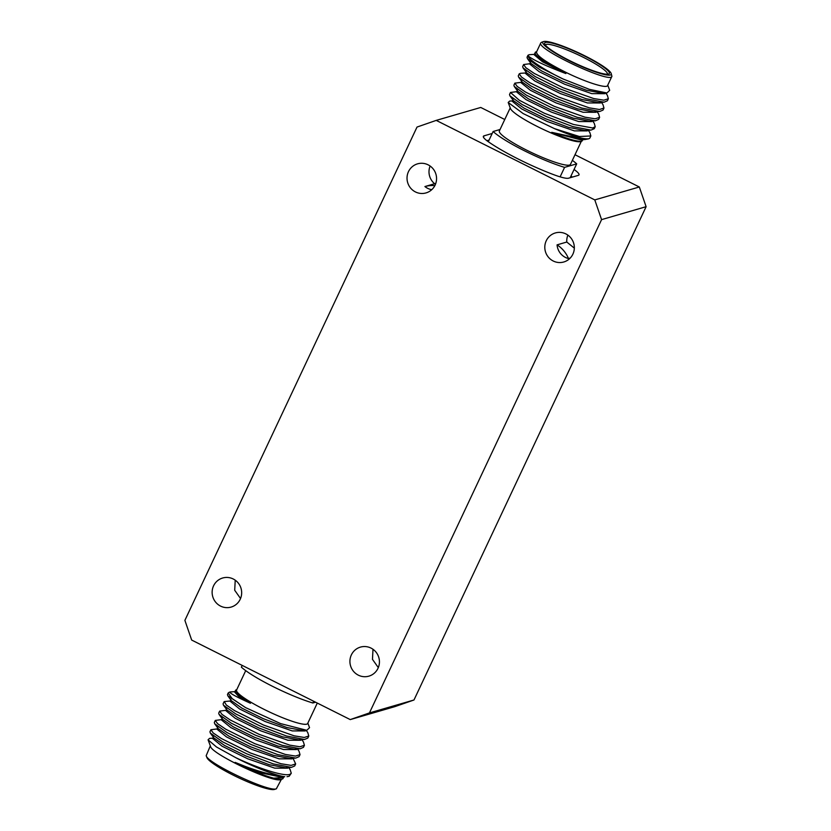 <?xml version="1.0" encoding="UTF-8"?>
<svg xmlns="http://www.w3.org/2000/svg" width="831" height="831" viewBox="0 0 831 831"><rect width="100%" height="100%" fill="white"/><g stroke="black" fill="none" stroke-linecap="round" stroke-linejoin="round"><path stroke-width="1.25" d="M276.484 788.744L274.552 789.408A37.81 5.62 -154.8 0 1 274.427 789.45A37.81 5.62 -154.8 0 1 238.424 777.681A37.81 5.62 -154.8 0 1 206.909 757.581L206.192 755.67C207.127 763.17 269.348 792.535 276.349 788.785L281.418 779.301M210.326 745.854L206.192 755.67M229.231 692.275L228.172 693.023L232.161 698.611L245.561 707.607L280.608 723.604L306.805 730.304L309.548 727.655L307.854 723.105M245.716 670.648L236.575 690.052A39.286 5.838 25.2 0 0 266.689 710.65A39.286 5.838 25.2 0 0 306.764 724.154A39.286 5.838 25.2 0 0 307.667 723.51L317.286 703.068M250.474 703.275C238.3 695.983 233.48 691.537 235.994 689.927L234.591 692.015L238.331 696.077L250.474 703.275C235.661 696.586 228.889 692.815 230.177 691.953L235.609 691.589M229.076 692.327L230.177 691.953M208.072 739.808L210.544 746.435C211.479 753.935 273.7 783.301 280.691 779.551L282.623 778.876C280.909 779.364 277.938 779.125 273.7 778.18C262.897 775.23 250.038 769.973 235.131 762.391C254.006 770.327 270.542 775.084 284.753 776.684C276.868 776.009 252.437 766.525 235.672 757.623L216.455 746.965L208.072 739.808L209.526 738.385L213.702 738.115M283.942 776.892L282.779 778.824M611.169 73.419A37.81 5.62 25.2 0 0 579.654 53.319A37.81 5.62 25.2 0 0 543.651 41.55A37.81 5.62 25.2 0 0 543.516 41.592A37.81 5.62 25.2 0 0 574.595 63.353A37.81 5.62 25.2 0 0 611.169 73.419L611.907 76.317C610.899 84.16 535.413 48.634 540.815 42.859L541.729 42.215M607.347 74.229A34.268 5.09 25.2 0 0 607.378 74.177A34.268 5.09 25.2 0 0 581.108 56.217A34.268 5.09 25.2 0 0 546.144 44.438A34.268 5.09 25.2 0 0 545.354 44.999A34.268 5.09 25.2 0 0 545.333 45.04M608.5 74.073A35.743 5.308 -154.8 0 1 574.46 62.948A35.743 5.308 -154.8 0 1 544.669 43.939A35.743 5.308 -154.8 0 1 579.249 53.464A35.743 5.308 -154.8 0 1 608.624 74.042A35.743 5.308 -154.8 0 1 608.5 74.073M583.258 139.639L580.724 141.55A39.286 5.838 -154.8 0 1 580.589 141.592A39.286 5.838 -154.8 0 1 543.183 129.366A39.286 5.838 -154.8 0 1 510.431 108.477L508.198 102.483L509.652 101.081L513.288 100.842M582.043 141.093L581.586 141.218C576.849 141.717 566.887 138.756 551.732 132.337L585.086 139.515L588.358 138.891M589.948 137.853A45.622 6.773 -154.8 0 1 589.896 137.977A45.622 6.773 -154.8 0 1 589.002 138.673A45.622 6.773 -154.8 0 1 588.847 138.725C583.705 139.504 572.258 136.139 554.485 128.628L523.166 113.577L508.198 102.483M535.455 52.124L535.195 53.963L536.286 55.168C540.846 59.925 550.704 66.054 565.859 73.564C545.863 65.961 533.253 60.061 528.007 55.864C527.592 58.939 545.043 70.458 563.054 78.997L589.387 89.353L606.952 92.989L609.684 90.319L607.752 85.146M611.907 76.317L607.565 85.551C606.744 88.803 586.406 82.425 566.597 72.702C546.819 62.772 536.774 55.906 536.473 52.093L540.815 42.859M581.305 141.343L570.45 164.413A39.286 5.838 -154.8 0 1 532.422 152.966A39.286 5.838 -154.8 0 1 499.369 130.955L510.213 107.895M233.262 578.999A15.114 14.729 -106.2 0 0 212.746 596.627A15.114 14.729 -106.2 0 0 241.624 593.905A15.114 14.729 -106.2 0 0 233.262 578.999M235.225 580.183L234.706 590.259L240.533 598.497M372.994 649.271L372.475 659.357L378.302 667.584M371.031 648.097A15.114 14.729 -106.2 0 0 350.526 665.724A15.114 14.729 -106.2 0 0 379.393 662.993A15.114 14.729 -106.2 0 0 371.031 648.097M430.115 166.023A15.114 14.729 -106.2 0 0 434.634 183.724L424.911 186.549A15.114 14.729 -106.2 0 0 431.705 189.676M428.152 164.839A15.114 14.729 -106.2 0 0 407.637 182.467A15.114 14.729 -106.2 0 0 436.514 179.745A15.114 14.729 -106.2 0 0 428.152 164.839M435.756 183.433L434.634 183.724M565.921 233.937A15.114 14.729 -106.2 0 0 545.416 251.564A15.114 14.729 -106.2 0 0 574.283 248.833A15.114 14.729 -106.2 0 0 565.921 233.937M567.885 235.111A15.114 14.729 -106.2 0 0 566.794 242.039L557.071 244.854A15.114 14.729 -106.2 0 0 568.487 258.555L570.201 258.057M574.314 248.116L566.794 242.039M394.777 706.662L350.246 719.594L191.681 640.067L184.887 620.362L417.017 127.06L436.223 120.391L594.788 199.907L639.319 186.985L646.113 206.69L413.983 699.993L394.777 706.662M436.223 120.391L480.754 107.459L504.76 119.498M575.01 154.732L639.319 186.985M492.191 133.469L484.047 135.837A29.48 4.384 25.2 0 0 483.362 136.315A29.48 4.384 25.2 0 0 488.898 142.143A58.959 8.757 25.2 0 0 553.882 174.739A29.48 4.384 25.2 0 0 568.529 178.208L578.324 175.362A29.48 4.384 25.2 0 0 578.999 174.874A29.48 4.384 25.2 0 0 574.065 169.462M646.113 206.69L601.582 219.623L369.452 712.915L413.983 699.993M350.246 719.594L369.452 712.915M601.582 219.623L594.788 199.907M572.362 177.096A29.48 4.384 25.2 0 0 570.959 176.058M489.085 140.065L486.904 140.699M424.911 186.549A29.48 28.753 73.8 0 1 434.821 185.635M557.071 244.854A29.48 28.753 73.8 0 1 568.487 258.555M535.174 54.306L528.932 54.732L528.007 55.864L527.997 55.23L527.031 57.266L527.425 58.586L539.329 67.134L563.054 78.997M527.425 58.586L530.916 63.405L541.563 70.915L562.971 81.448L586.468 90.236L602.558 93.269L606.952 92.989M535.195 53.963L536.286 55.168M530.594 62.335L529.783 64.049L539.194 71.726L564.748 84.263L591.786 93.643L604.812 93.674L605.072 93.114M534.967 53.028L534.156 54.742L542.518 61.795L565.859 73.564M605.747 93.062L607.347 95.274L608.365 98.733L603.846 100.187L593.687 98.546L563.106 87.764L534.208 73.398L525.919 67.778L523.613 64.538L530.801 63.613M514.856 83.152L513.89 85.188L514.285 86.497L526.47 95.212L550.756 107.282L577.306 117.337L595.339 120.807L598.642 119.384L599.608 117.348L595.089 118.802L584.92 117.161L554.35 106.378L525.452 92.012L517.162 86.393L514.856 83.152L522.034 82.227M519.23 73.845L518.274 75.881L518.658 77.19L530.853 85.905L555.139 97.975L581.679 108.03L599.712 111.499L603.026 110.076L603.981 108.04L599.463 109.495L589.304 107.853L558.723 97.071L529.835 82.705L521.546 77.086L519.23 73.845L520.486 73.305M523.613 64.538L522.657 66.573L523.042 67.882L535.237 76.597L559.523 88.678L586.063 98.723L604.095 102.192L607.409 100.78L608.365 98.733M514.285 86.497L517.765 91.306L528.391 98.816L549.79 109.349L573.297 118.158L589.408 121.191L595.339 120.807M518.658 77.19L522.148 82.009L532.775 89.509L554.173 100.042L577.68 108.851L593.791 111.894L599.712 111.499M523.042 67.882L526.522 72.702L537.158 80.212L558.557 90.735L582.064 99.543L598.164 102.587L604.095 102.192M517.453 90.257L516.643 91.971L526.054 99.647L551.618 112.185L578.656 121.555L591.672 121.586L591.932 121.035M521.826 80.95L521.027 82.664L530.438 90.34L555.991 102.878L583.04 112.258L596.056 112.278L596.315 111.728M526.21 71.643L525.4 73.357L534.811 81.033L560.374 93.581L587.413 102.951L600.429 102.971L600.688 102.421M601.374 102.369L602.963 104.581L603.981 108.04M596.99 111.676L598.59 113.878L599.608 117.348M592.617 120.983L594.207 123.196L595.225 126.655L592.69 127.995L573.421 124.453L544.232 113.161L519.23 100.198L510.473 92.459L517.661 91.535M581.586 141.218L583.175 139.639M513.07 99.564L512.26 101.278L521.691 108.965L547.265 121.503L574.314 130.872L587.288 130.893L587.559 130.332M590.955 130.114L585.024 130.498L568.923 127.455L545.416 118.656L524.018 108.123L513.381 100.624L509.902 95.804L522.097 104.519L546.383 116.589L572.902 126.634L590.955 130.114L594.269 128.691L595.225 126.655M585.086 139.515L580.651 139.805L551.732 132.337M510.473 92.459L509.517 94.495L509.902 95.804M588.234 130.29L589.823 132.493L590.851 135.962L579.394 136.513L554.485 128.628M500.044 129.501L493.115 131.516A49.528 7.354 25.2 0 0 564.592 167.363L576.704 163.852A49.528 7.354 25.2 0 0 572.362 160.352M576.704 163.852L570.18 177.72M493.115 131.516L488.306 141.727M564.592 167.363L560.125 176.858M290.133 769.599L291.276 773.235L290.102 774.232C284.898 776.975 258.046 768.322 235.672 757.623M287.983 767.615L287.723 768.176L274.708 768.135L247.659 758.765L222.116 746.238L212.694 738.551L213.494 736.837M283.6 776.912L283.34 777.473L273.7 778.18M291.38 767.387L285.459 767.771L269.348 764.728L245.831 755.93L224.443 745.397L213.816 737.886L210.326 733.077L222.511 741.782L246.797 753.852L273.347 763.918L291.38 767.387L294.693 765.964L295.659 763.928L291.13 765.382L280.971 763.741L250.391 752.959L221.503 738.593L213.214 732.973L210.908 729.732L218.086 728.808M284.753 776.684L281.065 777.078L262.056 773.121L235.131 762.391M286.996 776.694L289.146 776.268L291.276 773.235M210.908 729.732L209.942 731.768L210.326 733.077M301.798 739.652L303.398 741.854L304.416 745.314L299.898 746.768L289.739 745.127L259.158 734.344L230.26 719.978L221.97 714.359L219.664 711.118L226.842 710.193M297.425 748.949L299.015 751.162L300.033 754.621L295.514 756.075L285.355 754.434L254.774 743.652L225.876 729.286L217.597 723.666L215.281 720.425L222.469 719.501M293.042 758.256L295.659 763.928M301.123 739.694L300.853 740.255L287.848 740.224L260.799 730.854L235.246 718.306L225.835 710.63L226.634 708.916M296.74 749.001L296.48 749.552L283.464 749.531L256.415 740.161L230.862 727.613L221.451 719.937L222.261 718.223M292.367 758.308L292.096 758.859L279.091 758.838L252.042 749.469L226.489 736.92L217.068 729.244L217.878 727.53M304.52 739.476L298.589 739.86L282.488 736.817L258.981 728.008L237.583 717.485L226.956 709.975L223.466 705.166L235.661 713.871L259.947 725.951L286.487 735.996L304.52 739.476L307.834 738.053L308.789 736.006L304.271 737.461L294.122 735.819L263.552 725.048L234.654 710.682L226.364 705.062L224.235 701.572L231.226 700.897M300.136 748.773L294.216 749.167L278.105 746.124L254.598 737.315L233.21 726.793L222.573 719.282L219.093 714.463L231.278 723.178L255.574 735.248L282.114 745.303L300.136 748.773L303.45 747.36L304.416 745.314M295.763 758.08L289.832 758.474L273.731 755.431L250.214 746.622L228.826 736.089L218.189 728.59L214.71 723.77L226.894 732.485L251.18 744.555L277.731 754.61L295.763 758.08L299.077 756.657L300.033 754.621M215.281 720.425L214.325 722.461L214.71 723.77M219.664 711.118L218.698 713.154L219.093 714.463M224.038 701.811L223.082 703.847L223.466 705.166M306.805 730.304L302.951 730.553L286.82 727.499L263.313 718.68L241.966 708.178L231.33 700.668L227.85 695.848L245.55 707.607M231.018 699.609L230.208 701.322L239.619 708.999L265.172 721.537L292.221 730.916L305.237 730.948L305.496 730.387M306.182 730.345L307.771 732.547L308.789 736.006M228.172 693.023L227.465 694.539L227.85 695.848M315.583 702.205L312.851 702.995L313.671 701.25M312.851 702.995A49.528 7.354 -154.8 0 1 241.364 667.148L242.195 665.402M483.424 137.157L484.047 135.837M236.762 689.657L236.077 689.896M543.516 41.592L541.594 42.256M536.66 51.699L535.341 52.156M526.418 72.92L520.486 73.315M588.13 138.974L589.002 138.673M290.248 769.755L288.658 767.564M589.896 137.977L590.851 135.962"/></g></svg>

